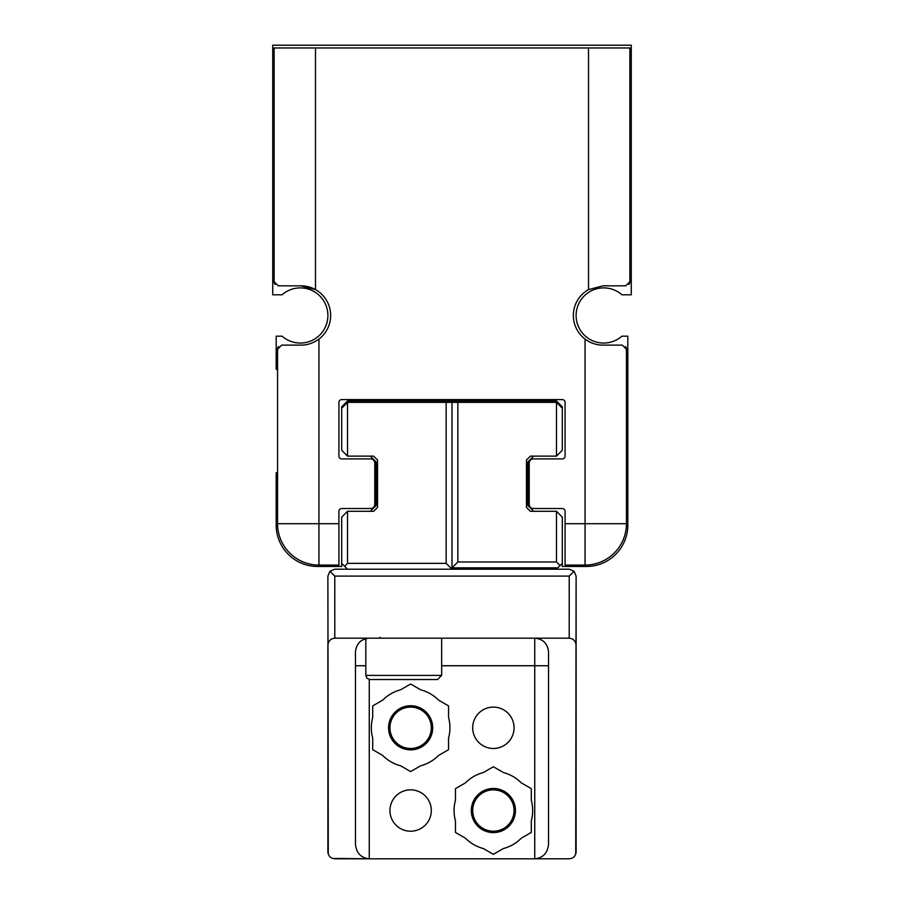 <?xml version="1.0" encoding="UTF-8"?>
<svg xmlns="http://www.w3.org/2000/svg" width="904" height="904" viewBox="0 0 904 904"><rect width="100%" height="100%" fill="white"/><g stroke="black" fill="none" stroke-linecap="round" stroke-linejoin="round"><path stroke-width="1.36" d="M300.998 285.833A29.651 29.651 0 0 1 315.485 289.608L300.998 285.833L278.251 285.833L274.115 281.698L274.115 47.957L629.885 47.957L629.885 281.698A4.136 4.136 0 0 1 628.822 284.466M275.178 284.466A4.136 4.136 0 0 1 274.115 281.698M315.485 47.957L315.485 289.608A29.651 29.651 0 0 1 318.931 339.09C313.292 343.158 307.315 345.17 300.998 345.125L281.698 345.125L277.562 349.26A4.136 4.136 0 0 1 278.624 346.492M593.77 343.656A29.651 29.651 0 0 1 585.069 339.09C590.685 343.158 596.663 345.17 603.002 345.125L622.302 345.125L626.438 349.26L626.438 523.71L585.069 523.71L585.069 565.079A41.369 41.369 0 0 0 626.438 523.71A41.369 41.369 0 0 1 585.069 565.079L565.079 565.079L565.079 511.291A2.757 2.757 0 0 0 562.322 508.534L533.36 508.534A4.136 4.136 0 0 1 529.224 504.398L529.224 463.029A4.136 4.136 0 0 1 533.36 458.893L562.322 458.893A2.757 2.757 0 0 0 565.079 456.136L565.079 402.359A2.757 2.757 0 0 0 562.322 399.602L341.678 399.602A2.757 2.757 0 0 0 338.921 402.359L338.921 456.136A2.757 2.757 0 0 0 341.678 458.893L370.64 458.893A4.136 4.136 0 0 1 374.776 463.029L374.776 504.398A4.136 4.136 0 0 1 370.64 508.534L341.678 508.534A2.757 2.757 0 0 0 338.921 511.291L338.921 565.079L318.931 565.079A41.369 41.369 0 0 1 277.562 523.71L277.562 349.26M625.376 346.492A4.136 4.136 0 0 1 626.438 349.26M629.885 281.698L625.749 285.833L603.002 285.833L588.515 289.608L588.515 47.957M565.079 523.71L585.069 523.71L585.069 339.09A29.651 29.651 0 0 1 588.515 289.608M344.605 566.288L347.531 563.361L446.147 563.361L452 569.215L347.531 569.215L341.678 563.361L341.678 566.458L317.553 566.458A41.369 41.369 0 0 1 276.183 525.088L276.183 472.69L277.562 472.69M370.301 456.136L376.154 461.989L376.154 505.449L370.301 511.291M277.562 369.261L276.183 369.261L276.183 336.164L282.071 336.164A27.583 27.583 0 0 0 320.219 334.57A27.583 27.583 0 0 0 320.219 296.388A27.583 27.583 0 0 0 282.071 294.794L272.737 294.794L272.737 45.2L631.263 45.2L631.263 294.794L621.929 294.794A27.583 27.583 0 0 0 583.781 296.388A27.583 27.583 0 0 0 583.781 334.57A27.583 27.583 0 0 0 621.929 336.164L627.817 336.164L627.817 525.088A41.369 41.369 0 0 1 586.447 566.458L562.322 566.458L562.322 517.144L556.468 511.291L533.699 511.291L527.846 505.449L527.846 461.989L533.699 456.136L556.468 456.136L562.322 450.282L562.322 406.823L556.468 400.981L347.531 400.981L341.678 406.823L341.678 450.282L347.531 456.136L373.634 456.136L377.533 460.034L377.533 507.393L373.634 511.291L347.531 511.291L341.678 517.144L341.678 563.361M560.084 565.599L556.468 561.983L556.468 511.291L562.322 517.144L562.322 563.361L556.468 569.215L569.215 569.215L452 569.215L452 402.359L347.531 402.359L341.678 408.212M452 402.359L457.853 402.359L457.853 561.983L452 567.836L557.847 567.836M562.322 408.212L556.468 402.359L556.468 456.136L562.322 450.282L562.322 408.212M457.853 561.983L556.468 561.983M556.468 456.136L530.365 456.136L526.467 460.034L526.467 507.393L530.365 511.291L556.468 511.291M457.853 402.359L556.468 402.359M493.369 789.847A20.69 20.69 0 0 1 511.28 820.877A20.69 20.69 0 0 1 475.459 820.877A20.69 20.69 0 0 1 493.369 789.847M328.265 854.144L327.892 576.108L329.915 571.238L334.785 569.215L347.531 569.215M575.735 854.144L576.108 576.108L576.108 851.907L576.108 576.108L574.085 571.238L569.215 569.215M410.631 707.109A20.69 20.69 0 0 1 428.541 738.139A20.69 20.69 0 0 1 392.72 738.139A20.69 20.69 0 0 1 410.631 707.109M332.536 858.427L369.261 858.8C360.899 857.907 356.3 853.003 355.475 844.087L355.475 651.953C356.3 643.591 360.899 638.992 369.261 638.167L334.785 638.167L334.785 576.108L329.915 571.238M576.108 645.512C575.69 641.06 573.396 638.608 569.215 638.167L534.739 638.167C543.101 638.992 547.7 643.591 548.525 651.953L548.525 844.087C547.7 853.003 543.101 857.907 534.739 858.8L334.785 858.8C330.604 858.382 328.31 856.088 327.892 851.907L327.892 645.512C328.31 641.06 330.604 638.608 334.785 638.167M347.531 563.361L347.531 511.291M446.147 563.361L446.147 402.359M347.531 456.136L347.531 402.359M400.608 765.801L410.631 771.587L420.654 765.801A39.301 39.301 0 0 0 438.53 755.473L448.553 749.687L448.553 738.116A39.301 39.301 0 0 0 448.553 717.482L448.553 705.9L438.53 700.114A39.301 39.301 0 0 0 420.654 689.797L410.631 684.012L400.608 689.797A39.301 39.301 0 0 0 382.731 700.114L372.708 705.9L372.708 717.482A39.301 39.301 0 0 0 372.708 738.116L372.708 749.687L382.731 755.473A39.301 39.301 0 0 0 400.608 765.801M465.47 838.223A39.301 39.301 0 0 0 483.346 848.54L493.369 854.325L503.392 848.54A39.301 39.301 0 0 0 521.269 838.223L531.292 832.426L531.292 820.855A39.301 39.301 0 0 0 531.292 800.221L531.292 788.638L521.269 782.853A39.301 39.301 0 0 0 503.392 772.536L493.369 766.75L483.346 772.536A39.301 39.301 0 0 0 465.47 782.853L455.446 788.638L455.446 800.221A39.301 39.301 0 0 0 455.446 820.855L455.446 832.426L465.47 838.223M432.7 727.799A22.069 22.069 0 0 0 399.602 708.691A22.069 22.069 0 0 0 399.602 746.907A22.069 22.069 0 0 0 432.7 727.799M410.631 789.847A20.69 20.69 0 0 0 389.94 810.538A20.69 20.69 0 0 0 410.631 831.217A20.69 20.69 0 0 0 431.31 810.538A20.69 20.69 0 0 0 410.631 789.847M569.215 638.167L569.215 576.108L574.085 571.238M576.108 851.907C575.69 856.088 573.396 858.382 569.215 858.8L534.739 858.8L534.739 665.739L441.66 665.739M571.464 858.427L569.215 858.8M548.525 665.739L534.739 665.739L534.739 638.167L369.261 638.167M514.06 727.799A20.69 20.69 0 0 0 493.369 707.109A20.69 20.69 0 0 0 472.69 727.799A20.69 20.69 0 0 0 493.369 748.478A20.69 20.69 0 0 0 514.06 727.799M327.892 645.512L327.892 851.907M369.261 679.469L369.261 858.8L334.785 858.8M515.438 810.538A22.069 22.069 0 0 0 482.34 791.429A22.069 22.069 0 0 0 482.34 829.646A22.069 22.069 0 0 0 515.438 810.538M413.693 679.537L369.951 679.537L437.525 679.537L423.637 679.537L437.525 679.537L441.66 675.39L441.66 638.167M437.525 679.537L423.637 679.537M383.827 679.537L369.951 679.537L383.827 679.537M338.921 523.71L318.931 523.71L318.931 565.079A41.369 41.369 0 0 1 277.562 523.71L318.931 523.71L318.931 339.09M365.815 665.739L355.475 665.739M569.215 576.108L334.785 576.108M365.815 638.597L365.815 675.39L441.66 675.39M365.815 675.39L367.001 678.294L369.951 679.537M380.155 637.388L378.912 638.167"/></g></svg>
